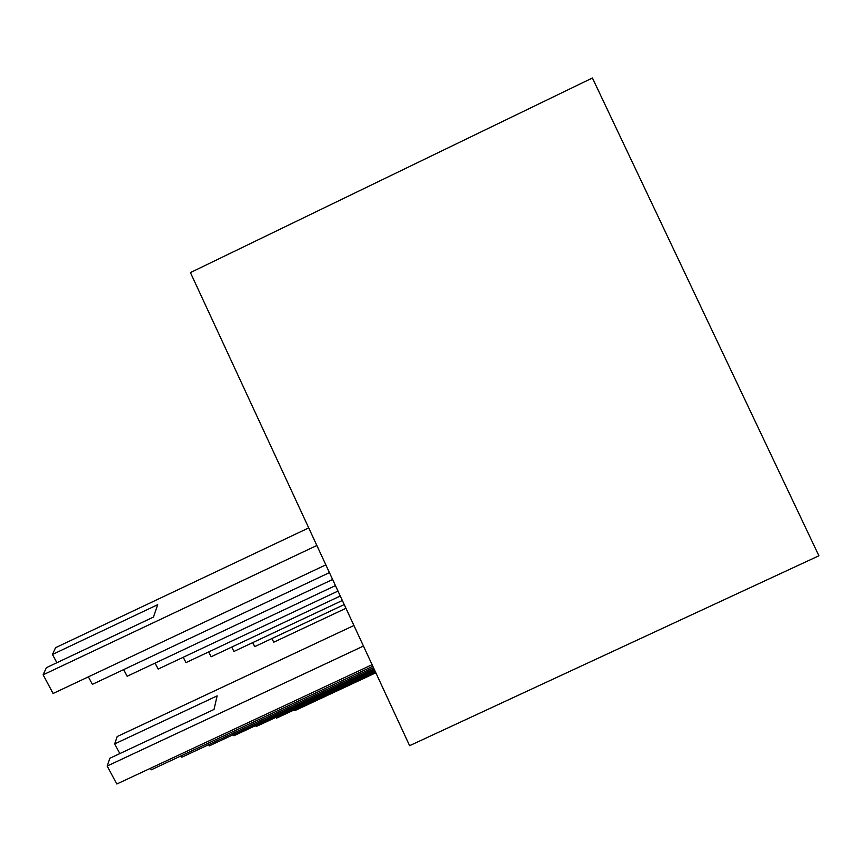 <?xml version="1.0" encoding="UTF-8"?>
<svg xmlns="http://www.w3.org/2000/svg" width="862" height="862" viewBox="0 0 862 862"><rect width="100%" height="100%" fill="white"/><g stroke="black" fill="none" stroke-linecap="round" stroke-linejoin="round"><path stroke-width="1.29" d="M592.409 77.989L190.427 272.597L409.612 745.684L818.9 555.774L592.409 77.989M345.953 608.281L273.76 642.201L271.886 638.559M375.843 672.791L294.976 710.557L294.556 709.738M344.229 604.564L254.732 646.619L252.685 642.643M342.343 600.491L233.947 651.446L231.695 647.093M340.274 596.019L211.147 656.758L208.647 651.941M337.979 591.084L186.009 662.598L183.218 657.275M335.447 585.61L158.155 669.074L155.031 663.137M332.613 579.49L127.134 676.282L123.611 669.634M329.435 572.627L92.353 684.363L88.366 676.864M325.836 564.858L53.11 693.49L43.1 674.827L46.386 667.684L153.458 617.073L157.703 604.682L52.463 654.473L55.577 647.685L308.715 527.9M43.1 674.827L316.86 545.484M52.463 654.473L56.87 662.727M375.455 671.951L276.465 718.186L276.002 717.292M375.024 671.035L256.186 726.547L255.68 725.567M374.561 670.022L233.882 735.749L233.311 734.661M374.033 668.901L209.24 745.91L208.604 744.693M373.462 667.662L181.85 757.202L181.139 755.845M372.815 666.261L151.249 769.809L150.441 768.29M372.082 664.688L116.823 784.011L107.211 766.027L109.83 758.28L214.013 709.469L217.127 695.882L114.668 743.928L117.157 736.557L353.926 625.489M107.211 766.027L363.452 646.058M114.668 743.928L119.818 753.593"/></g></svg>
